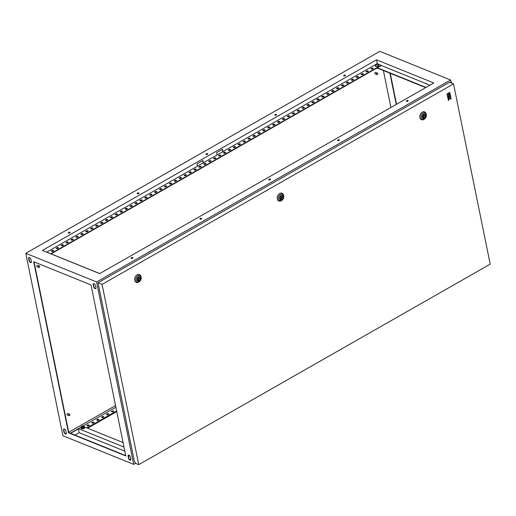<?xml version="1.0" encoding="UTF-8"?>
<svg xmlns="http://www.w3.org/2000/svg" width="516" height="516" viewBox="0 0 516 516"><rect width="100%" height="100%" fill="white"/><g stroke="black" fill="none" stroke-linecap="round" stroke-linejoin="round"><path stroke-width="0.77" d="M378.247 64.952A1.69 0.787 -11.5 0 0 378.047 64.887L378.08 66.183C376.041 66.932 375.248 66.661 375.7 65.364L375.7 65.364A1.69 0.787 -11.5 0 0 375.719 66.39A1.69 0.787 -11.5 0 0 378.067 66.106A1.69 0.787 -11.5 0 0 378.247 64.952M375.9 65.235A1.69 0.787 -11.5 0 0 375.7 65.364A2.812 2.812 0 0 1 378.047 64.887M49.188 253.182A1.69 0.787 -11.5 0 0 48.82 252.879A1.69 0.787 -11.5 0 0 48.62 252.821L49.201 253.195M377.938 68.293A1.316 0.613 168.5 0 1 377.009 68.46A1.316 0.613 168.5 0 1 376.99 68.46L377.635 68.17M376.261 68.351L377.009 68.46M377.673 68.37L378.26 68.144M84.805 427.403A1.871 0.871 168.5 0 1 84.85 427.525A1.871 0.871 168.5 0 1 84.211 428.383A1.871 0.871 168.5 0 1 82.328 428.828A1.871 0.871 168.5 0 1 81.186 428.267A1.871 0.871 168.5 0 1 81.18 428.138M84.198 426.797A1.871 0.871 168.5 0 1 84.798 427.274A1.871 0.871 168.5 0 1 84.16 428.132A1.871 0.871 168.5 0 1 82.276 428.577A1.871 0.871 168.5 0 1 81.135 428.016A1.871 0.871 168.5 0 1 81.496 427.345M83.031 427.293L84.172 426.648L84.353 427.551L83.218 428.203L81.805 428.183L81.463 426.842A1.316 0.613 168.5 0 1 81.896 426.19A1.316 0.613 168.5 0 1 82.102 426.087A1.316 0.613 168.5 0 1 83.147 425.874A1.316 0.613 168.5 0 1 83.166 425.874A1.316 0.613 168.5 0 1 84.011 426.216A1.316 0.613 168.5 0 1 83.579 426.867A1.316 0.613 168.5 0 1 82.308 427.183A1.316 0.613 168.5 0 1 81.463 426.842L81.625 427.28L83.031 427.293L83.218 428.203M81.625 427.28L81.805 428.183M82.483 425.964L81.347 426.616M84.172 426.648L83.895 425.984L83.147 425.874M82.076 426.306A0.787 0.368 -11.5 0 0 82.018 426.358A0.787 0.368 -11.5 0 0 81.941 426.571A0.787 0.368 -11.5 0 0 82.425 426.809A0.787 0.368 -11.5 0 0 83.218 426.622A0.787 0.368 -11.5 0 0 83.489 426.255A0.787 0.368 -11.5 0 0 83.334 426.093A0.787 0.368 -11.5 0 0 83.263 426.061M82.27 426.132L83.115 426.474L83.205 426.029L82.27 426.132M39.222 267.398A0.787 0.568 112 0 0 38.945 266.024A0.787 0.568 112 0 0 39.222 267.398M39.377 265.979L37.694 265.295A0.787 0.568 112 0 0 37.1 266.759L38.79 267.443M69.376 415.612A0.787 0.568 112 0 0 69.099 414.245A0.787 0.568 112 0 0 69.376 415.612M69.537 414.2L67.848 413.516A0.787 0.568 112 0 0 67.261 414.98L68.944 415.657M377.306 74.53A0.787 0.568 112 0 0 377.028 73.162A0.787 0.568 112 0 0 377.306 74.53M377.46 73.111L375.777 72.433A0.787 0.568 112 0 0 375.184 73.891L376.867 74.575M345.404 75.542A0.922 0.432 -11.5 0 0 344.024 75.639A0.922 0.432 -11.5 0 0 343.753 75.878M345.133 75.775A0.922 0.432 168.5 0 1 344.204 75.994A0.922 0.432 168.5 0 1 343.637 75.723A0.922 0.432 168.5 0 1 343.953 75.297A0.922 0.432 168.5 0 1 344.882 75.078A0.922 0.432 168.5 0 1 345.443 75.355A0.922 0.432 168.5 0 1 345.133 75.775M408.143 100.917A0.922 0.432 -11.5 0 0 406.763 101.02A0.922 0.432 -11.5 0 0 406.492 101.252M407.872 101.155A0.922 0.432 168.5 0 1 406.943 101.375A0.922 0.432 168.5 0 1 406.376 101.097A0.922 0.432 168.5 0 1 406.692 100.678A0.922 0.432 168.5 0 1 407.621 100.459A0.922 0.432 168.5 0 1 408.182 100.73A0.922 0.432 168.5 0 1 407.872 101.155M276.563 114.81A0.922 0.432 -11.5 0 0 275.183 114.907A0.922 0.432 -11.5 0 0 274.918 115.145M276.299 115.042A0.922 0.432 168.5 0 1 275.363 115.261A0.922 0.432 168.5 0 1 274.802 114.991A0.922 0.432 168.5 0 1 275.118 114.565A0.922 0.432 168.5 0 1 276.047 114.346A0.922 0.432 168.5 0 1 276.608 114.623A0.922 0.432 168.5 0 1 276.299 115.042M339.302 140.191A0.922 0.432 -11.5 0 0 337.922 140.287A0.922 0.432 -11.5 0 0 337.658 140.526M339.038 140.423A0.922 0.432 168.5 0 1 338.109 140.642A0.922 0.432 168.5 0 1 337.541 140.365A0.922 0.432 168.5 0 1 337.857 139.946A0.922 0.432 168.5 0 1 338.786 139.726A0.922 0.432 168.5 0 1 339.347 140.004A0.922 0.432 168.5 0 1 339.038 140.423M207.729 154.078A0.922 0.432 -11.5 0 0 206.348 154.181A0.922 0.432 -11.5 0 0 206.078 154.413M207.458 154.316A0.922 0.432 168.5 0 1 206.529 154.536A0.922 0.432 168.5 0 1 205.968 154.258A0.922 0.432 168.5 0 1 206.277 153.839A0.922 0.432 168.5 0 1 207.213 153.62A0.922 0.432 168.5 0 1 207.774 153.891A0.922 0.432 168.5 0 1 207.458 154.316M270.468 179.458A0.922 0.432 -11.5 0 0 269.088 179.555A0.922 0.432 -11.5 0 0 268.817 179.794M270.197 179.691A0.922 0.432 168.5 0 1 269.268 179.91A0.922 0.432 168.5 0 1 268.707 179.639A0.922 0.432 168.5 0 1 269.023 179.213A0.922 0.432 168.5 0 1 269.952 178.994A0.922 0.432 168.5 0 1 270.513 179.271A0.922 0.432 168.5 0 1 270.197 179.691M138.894 193.345A0.922 0.432 -11.5 0 0 137.514 193.448A0.922 0.432 -11.5 0 0 137.243 193.681M138.623 193.584A0.922 0.432 168.5 0 1 137.695 193.803A0.922 0.432 168.5 0 1 137.133 193.526A0.922 0.432 168.5 0 1 137.443 193.107A0.922 0.432 168.5 0 1 138.372 192.887A0.922 0.432 168.5 0 1 138.939 193.158A0.922 0.432 168.5 0 1 138.623 193.584M201.633 218.726A0.922 0.432 -11.5 0 0 200.253 218.829A0.922 0.432 -11.5 0 0 199.982 219.061M201.363 218.958A0.922 0.432 168.5 0 1 200.434 219.184A0.922 0.432 168.5 0 1 199.873 218.907A0.922 0.432 168.5 0 1 200.182 218.481A0.922 0.432 168.5 0 1 201.111 218.262A0.922 0.432 168.5 0 1 201.679 218.539A0.922 0.432 168.5 0 1 201.363 218.958M70.06 232.619A0.922 0.432 -11.5 0 0 68.68 232.716A0.922 0.432 -11.5 0 0 68.409 232.955M69.789 232.851A0.922 0.432 168.5 0 1 68.86 233.071A0.922 0.432 168.5 0 1 68.299 232.8A0.922 0.432 168.5 0 1 68.609 232.374A0.922 0.432 168.5 0 1 69.537 232.155A0.922 0.432 168.5 0 1 70.099 232.432A0.922 0.432 168.5 0 1 69.789 232.851M132.799 257.994A0.922 0.432 -11.5 0 0 131.419 258.097A0.922 0.432 -11.5 0 0 131.148 258.329M132.528 258.232A0.922 0.432 168.5 0 1 131.599 258.452A0.922 0.432 168.5 0 1 131.038 258.174A0.922 0.432 168.5 0 1 131.348 257.755A0.922 0.432 168.5 0 1 132.277 257.536A0.922 0.432 168.5 0 1 132.838 257.806A0.922 0.432 168.5 0 1 132.528 258.232M450.591 79.986L96.576 281.942L133.689 464.368L62.913 435.736L25.8 253.311L379.815 51.355L450.591 79.986L451.19 82.947M115.545 405.576L68.725 432.285M66.28 433.679L65.874 433.911M383.388 70.499L390.909 107.463M135.676 463.233L133.689 464.368M396.243 104.419L389.877 73.124M29.096 257.478A1.845 0.935 -119.7 0 0 28.96 258.49L29.335 260.316A1.845 0.935 -119.7 0 0 31.263 262.45M63.984 428.951A1.845 0.935 -119.7 0 0 63.849 429.963L64.216 431.789A1.845 0.935 -119.7 0 0 66.151 433.924M93.641 283.587A1.845 0.935 -119.7 0 0 93.506 284.6L93.873 286.419A1.845 0.935 -119.7 0 0 95.802 288.554M128.523 455.06A1.845 0.935 -119.7 0 0 128.394 456.073L128.761 457.898A1.845 0.935 -119.7 0 0 130.69 460.033M125.73 455.622L68.789 432.595L34.062 261.883M373.042 68.589L372.249 68.267L371.197 68.873M368.121 71.395L367.334 71.073L366.283 71.679M363.206 74.201L362.419 73.878L361.361 74.478M358.291 77L357.504 76.684L356.446 77.284M353.37 79.806L352.583 79.49L351.531 80.09M348.455 82.612L347.668 82.296L346.61 82.895M343.54 85.417L342.753 85.101L341.695 85.701M338.625 88.223L337.832 87.907L336.78 88.507M333.704 91.029L332.917 90.706L331.865 91.313M328.789 93.835L328.002 93.512L326.944 94.118M323.874 96.64L323.08 96.318L322.029 96.918M318.952 99.44L318.166 99.124L317.114 99.723M314.038 102.245L313.251 101.929L312.193 102.529M309.123 105.051L308.336 104.735L307.278 105.335M304.201 107.857L303.414 107.541L302.363 108.141M299.286 110.663L298.5 110.34L297.442 110.946M294.372 113.468L293.585 113.146L292.527 113.752M289.457 116.274L288.663 115.952L287.612 116.558M284.535 119.08L283.748 118.757L282.697 119.357M279.62 121.879L278.834 121.563L277.776 122.163M274.705 124.685L273.912 124.369L272.861 124.969M269.784 127.491L268.997 127.175L267.946 127.775M264.869 130.296L264.082 129.98L263.025 130.58M259.954 133.102L259.167 132.78L258.11 133.386M255.033 135.908L254.246 135.585L253.195 136.192M250.118 138.714L249.331 138.391L248.273 138.998M245.203 141.519L244.416 141.197L243.359 141.797M240.288 144.319L239.495 144.003L238.444 144.603M235.367 147.125L234.58 146.808L233.529 147.408M230.452 149.93L229.665 149.614L228.607 150.214M225.537 152.736L224.744 152.42L223.692 153.02M220.616 155.542L219.829 155.219L218.778 155.826M215.701 158.347L214.914 158.025L213.856 158.631M210.786 161.153L209.999 160.831L208.941 161.437M205.865 163.959L205.078 163.636L204.026 164.236M200.95 166.758L200.163 166.442L199.105 167.042M196.035 169.564L195.248 169.248L194.19 169.848M191.12 172.37L190.327 172.054L189.275 172.654M186.199 175.176L185.412 174.86L184.36 175.459M181.284 177.981L180.497 177.659L179.439 178.265M176.369 180.787L175.575 180.465L174.524 181.071M171.447 183.593L170.661 183.27L169.609 183.87M166.533 186.392L165.746 186.076L164.688 186.676M161.618 189.198L160.831 188.882L159.773 189.482M156.696 192.004L155.909 191.688L154.858 192.287M151.781 194.809L150.994 194.493L149.937 195.093M146.867 197.615L146.08 197.299L145.022 197.899M141.952 200.421L141.158 200.098L140.107 200.705M137.03 203.227L136.243 202.904L135.192 203.51M132.115 206.032L131.328 205.71L130.271 206.31M127.2 208.832L126.407 208.516L125.356 209.115M122.279 211.637L121.492 211.321L120.441 211.921M117.364 214.443L116.577 214.127L115.519 214.727M112.449 217.249L111.662 216.933L110.605 217.533M107.528 220.055L106.741 219.739L105.69 220.338M102.613 222.86L101.826 222.538L100.768 223.144M97.698 225.666L96.911 225.344L95.853 225.95M92.783 228.472L91.99 228.149L90.939 228.749M87.862 231.271L87.075 230.955L86.024 231.555M82.947 234.077L82.16 233.761L81.102 234.361M78.032 236.883L77.239 236.567L76.187 237.166M73.111 239.688L72.324 239.372L71.273 239.972M68.196 242.494L67.409 242.178L66.351 242.778M63.281 245.3L62.494 244.977L61.436 245.584M58.36 248.106L57.573 247.783L56.521 248.39M53.445 250.911L52.658 250.589L51.6 251.189M222.996 151.588L217.101 154.955L216.636 152.672L222.531 149.305L222.996 151.588L377.286 63.571L381.318 65.513L51.032 253.93M116.771 411.587L87.61 428.222M129.574 455.563L128.419 456.221M129.722 455.725L128.465 456.441M111.308 411.562L112.688 410.781L113.868 411.258L112.488 412.039L111.308 411.562M106.393 414.367L107.767 413.58L108.947 414.058L107.573 414.845L106.393 414.367M101.478 417.173L102.852 416.386L104.032 416.863L102.658 417.65L101.478 417.173M96.556 419.979L97.937 419.192L99.117 419.669L97.737 420.456L96.556 419.979M91.642 422.785L93.015 421.998L94.196 422.475L92.822 423.262L91.642 422.785M86.727 425.59L88.101 424.803L89.281 425.281L87.907 426.068L86.727 425.59M115.887 407.259L83.257 425.874M78.316 428.693L70.363 433.227M70.615 433.33L78.361 428.912L79.122 432.679L74.923 435.072M116.635 410.942L86.869 427.919M376.525 59.804L433.821 82.986L99.672 273.609L42.377 250.428L376.525 59.804L377.286 63.571M217.101 154.955L203.33 162.804L202.865 160.528L196.964 163.894L197.428 166.171L46.679 252.169M116.706 411.284L87.262 428.08M113.546 411.439L112.752 411.123L111.701 411.723M108.624 414.245L107.838 413.922L106.786 414.529M103.71 417.051L102.923 416.728L101.865 417.334M98.795 419.856L98.008 419.534L96.95 420.134M93.873 422.656L93.086 422.34L92.035 422.939M88.958 425.461L88.171 425.145L87.114 425.745M28.664 258.658L29.038 260.483A1.845 0.935 -119.7 0 0 29.934 262.134A1.845 0.935 -119.7 0 0 31.128 262.56A1.845 0.935 -119.7 0 0 31.399 261.438L31.025 259.613A1.845 0.935 -119.7 0 0 30.122 257.961A1.845 0.935 -119.7 0 0 28.935 257.536A1.845 0.935 -119.7 0 0 28.664 258.658L28.96 258.49M66.287 432.911L65.913 431.086A1.845 0.935 -119.7 0 0 65.01 429.435A1.845 0.935 -119.7 0 0 63.823 429.009A1.845 0.935 -119.7 0 0 63.552 430.131L63.926 431.957A1.845 0.935 -119.7 0 0 64.823 433.608A1.845 0.935 -119.7 0 0 66.016 434.033A1.845 0.935 -119.7 0 0 66.287 432.911M95.57 285.722A1.845 0.935 -119.7 0 0 94.667 284.071A1.845 0.935 -119.7 0 0 93.473 283.645A1.845 0.935 -119.7 0 0 93.209 284.767L93.577 286.586A1.845 0.935 -119.7 0 0 94.48 288.238A1.845 0.935 -119.7 0 0 95.673 288.663A1.845 0.935 -119.7 0 0 95.937 287.541L95.57 285.722M130.825 459.021L130.458 457.195A1.845 0.935 -119.7 0 0 129.555 455.544A1.845 0.935 -119.7 0 0 128.361 455.118A1.845 0.935 -119.7 0 0 128.097 456.241L128.465 458.066A1.845 0.935 -119.7 0 0 129.368 459.717A1.845 0.935 -119.7 0 0 130.561 460.143A1.845 0.935 -119.7 0 0 130.825 459.021M25.8 253.311L96.576 281.942M33.701 261.741L90.997 284.916L125.794 455.938L68.493 432.763L33.701 261.741M130.864 459.272L129.948 459.795M202.659 160.644L203.123 162.927M222.325 149.427L222.789 151.704M370.804 68.712L372.184 67.925L373.365 68.402L371.984 69.189L370.804 68.712M365.889 71.518L367.263 70.731L368.443 71.208L367.07 71.995L365.889 71.518M360.974 74.323L362.348 73.536L363.528 74.014L362.155 74.801L360.974 74.323M356.053 77.129L357.433 76.342L358.614 76.82L357.233 77.606L356.053 77.129M351.138 79.935L352.512 79.148L353.692 79.625L352.318 80.412L351.138 79.935M346.223 82.741L347.597 81.954L348.777 82.431L347.403 83.211L346.223 82.741M341.302 85.54L342.682 84.759L343.862 85.237L342.482 86.017L341.302 85.54M336.387 88.346L337.767 87.559L338.941 88.036L337.567 88.823L336.387 88.346M331.472 91.151L332.846 90.364L334.026 90.842L332.652 91.629L331.472 91.151M326.557 93.957L327.931 93.17L329.111 93.648L327.731 94.434L326.557 93.957M321.636 96.763L323.016 95.976L324.196 96.453L322.816 97.24L321.636 96.763M316.721 99.569L318.095 98.782L319.275 99.259L317.901 100.046L316.721 99.569M311.806 102.374L313.18 101.588L314.36 102.065L312.986 102.852L311.806 102.374M306.885 105.174L308.265 104.393L309.445 104.871L308.065 105.651L306.885 105.174M301.97 107.979L303.344 107.199L304.524 107.676L303.15 108.457L301.97 107.979M297.055 110.785L298.429 109.998L299.609 110.476L298.235 111.263L297.055 110.785M292.133 113.591L293.514 112.804L294.694 113.281L293.314 114.068L292.133 113.591M287.219 116.397L288.599 115.61L289.773 116.087L288.399 116.874L287.219 116.397M282.304 119.202L283.677 118.416L284.858 118.893L283.484 119.68L282.304 119.202M277.389 122.008L278.763 121.221L279.943 121.699L278.563 122.486L277.389 122.008M272.467 124.814L273.848 124.027L275.028 124.504L273.648 125.291L272.467 124.814M267.552 127.613L268.926 126.833L270.107 127.31L268.733 128.091L267.552 127.613M262.638 130.419L264.011 129.639L265.192 130.116L263.818 130.896L262.638 130.419M257.716 133.225L259.096 132.438L260.277 132.915L258.897 133.702L257.716 133.225M252.801 136.031L254.175 135.244L255.356 135.721L253.982 136.508L252.801 136.031M247.886 138.836L249.26 138.049L250.441 138.527L249.067 139.314L247.886 138.836M242.965 141.642L244.345 140.855L245.526 141.332L244.145 142.119L242.965 141.642M238.05 144.448L239.43 143.661L240.604 144.138L239.23 144.925L238.05 144.448M233.135 147.254L234.509 146.467L235.689 146.944L234.316 147.731L233.135 147.254M228.22 150.053L229.594 149.272L230.775 149.75L229.394 150.53L228.22 150.053M223.299 152.859L224.679 152.078L225.86 152.555L224.479 153.336L223.299 152.859M218.384 155.664L219.758 154.877L220.938 155.355L219.564 156.142L218.384 155.664M213.469 158.47L214.843 157.683L216.023 158.16L214.65 158.947L213.469 158.47M208.548 161.276L209.928 160.489L211.109 160.966L209.728 161.753L208.548 161.276M203.633 164.082L205.007 163.295L206.187 163.772L204.813 164.559L203.633 164.082M198.718 166.887L200.092 166.1L201.272 166.578L199.898 167.365L198.718 166.887M193.797 169.693L195.177 168.906L196.357 169.383L194.977 170.17L193.797 169.693M188.882 172.492L190.262 171.712L191.436 172.189L190.062 172.97L188.882 172.492M183.967 175.298L185.341 174.518L186.521 174.995L185.147 175.775L183.967 175.298M179.052 178.104L180.426 177.317L181.606 177.794L180.226 178.581L179.052 178.104M174.131 180.91L175.511 180.123L176.691 180.6L175.311 181.387L174.131 180.91M169.216 183.715L170.59 182.928L171.77 183.406L170.396 184.193L169.216 183.715M164.301 186.521L165.675 185.734L166.855 186.212L165.481 186.998L164.301 186.521M159.38 189.327L160.76 188.54L161.94 189.017L160.56 189.804L159.38 189.327M154.465 192.133L155.838 191.346L157.019 191.823L155.645 192.61L154.465 192.133M149.55 194.932L150.924 194.151L152.104 194.629L150.73 195.409L149.55 194.932M144.628 197.738L146.009 196.957L147.189 197.435L145.809 198.215L144.628 197.738M139.713 200.543L141.094 199.756L142.268 200.234L140.894 201.021L139.713 200.543M134.799 203.349L136.172 202.562L137.353 203.04L135.979 203.826L134.799 203.349M129.884 206.155L131.257 205.368L132.438 205.845L131.058 206.632L129.884 206.155M124.962 208.961L126.343 208.174L127.523 208.651L126.143 209.438L124.962 208.961M120.047 211.766L121.421 210.98L122.602 211.457L121.228 212.244L120.047 211.766M115.133 214.572L116.506 213.785L117.687 214.263L116.313 215.049L115.133 214.572M110.211 217.371L111.591 216.591L112.772 217.068L111.391 217.849L110.211 217.371M105.296 220.177L106.67 219.397L107.85 219.868L106.477 220.655L105.296 220.177M100.381 222.983L101.755 222.196L102.936 222.673L101.562 223.46L100.381 222.983M95.46 225.789L96.84 225.002L98.021 225.479L96.64 226.266L95.46 225.789M90.545 228.594L91.925 227.808L93.099 228.285L91.725 229.072L90.545 228.594M85.63 231.4L87.004 230.613L88.184 231.091L86.811 231.877L85.63 231.4M80.715 234.206L82.089 233.419L83.269 233.896L81.889 234.683L80.715 234.206M75.794 237.012L77.174 236.225L78.355 236.702L76.974 237.483L75.794 237.012M70.879 239.811L72.253 239.031L73.433 239.508L72.059 240.288L70.879 239.811M65.964 242.617L67.338 241.836L68.518 242.307L67.144 243.094L65.964 242.617M61.043 245.423L62.423 244.636L63.603 245.113L62.223 245.9L61.043 245.423M56.128 248.228L57.508 247.441L58.682 247.919L57.308 248.706L56.128 248.228M51.213 251.034L52.587 250.247L53.767 250.724L52.393 251.511L51.213 251.034M381.247 65.171L50.639 253.775M203.33 162.804L197.428 166.171M396.54 104.251L390.238 73.272M99.743 273.564L51.103 253.891M81.386 426.803L78.361 428.912M123.072 442.567L84.65 427.022M123.982 447.056L78.29 428.57M124.82 451.165L79.122 432.679M429.957 85.185L381.318 65.513M426.023 87.43L377.383 67.757M425.7 87.617L377.061 67.938M52.587 250.247L52.658 250.589M88.101 424.803L88.171 425.145M57.508 247.441L57.573 247.783M93.015 421.998L93.086 422.34M62.423 244.636L62.494 244.977M97.937 419.192L98.008 419.534M67.338 241.836L67.409 242.178M102.852 416.386L102.923 416.728M72.253 239.031L72.324 239.372M107.767 413.58L107.838 413.922M77.174 236.225L77.239 236.567M112.688 410.781L112.752 411.123M82.089 233.419L82.16 233.761M87.004 230.613L87.075 230.955M91.925 227.808L91.99 228.149M96.84 225.002L96.911 225.344M101.755 222.196L101.826 222.538M106.67 219.397L106.741 219.739M111.591 216.591L111.662 216.933M116.506 213.785L116.577 214.127M121.421 210.98L121.492 211.321M126.343 208.174L126.407 208.516M131.257 205.368L131.328 205.71M136.172 202.562L136.243 202.904M141.094 199.756L141.158 200.098M146.009 196.957L146.08 197.299M150.924 194.151L150.994 194.493M155.838 191.346L155.909 191.688M160.76 188.54L160.831 188.882M165.675 185.734L165.746 186.076M170.59 182.928L170.661 183.27M175.511 180.123L175.575 180.465M180.426 177.317L180.497 177.659M185.341 174.518L185.412 174.86M190.262 171.712L190.327 172.054M195.177 168.906L195.248 169.248M200.092 166.1L200.163 166.442M205.007 163.295L205.078 163.636M209.928 160.489L209.999 160.831M214.843 157.683L214.914 158.025M219.758 154.877L219.829 155.219M224.679 152.078L224.744 152.42M229.594 149.272L229.665 149.614M234.509 146.467L234.58 146.808M239.43 143.661L239.495 144.003M244.345 140.855L244.416 141.197M249.26 138.049L249.331 138.391M254.175 135.244L254.246 135.585M259.096 132.438L259.167 132.78M264.011 129.639L264.082 129.98M268.926 126.833L268.997 127.175M273.848 124.027L273.912 124.369M278.763 121.221L278.834 121.563M283.677 118.416L283.748 118.757M288.599 115.61L288.663 115.952M293.514 112.804L293.585 113.146M298.429 109.998L298.5 110.34M303.344 107.199L303.414 107.541M308.265 104.393L308.336 104.735M313.18 101.588L313.251 101.929M318.095 98.782L318.166 99.124M323.016 95.976L323.08 96.318M327.931 93.17L328.002 93.512M332.846 90.364L332.917 90.706M337.767 87.559L337.832 87.907M342.682 84.759L342.753 85.101M347.597 81.954L347.668 82.296M352.512 79.148L352.583 79.49M357.433 76.342L357.504 76.684M362.348 73.536L362.419 73.878M367.263 70.731L367.334 71.073M372.184 67.925L372.249 68.267M450.861 81.315L451.319 81.786L450.997 81.973M451.319 81.786L451.59 83.108M423.675 114.378A2.103 1.522 112 0 0 422.443 116.377A2.103 1.522 112 0 0 423.255 118.151A2.103 1.522 112 0 0 424.416 118.029A2.103 1.522 112 0 0 425.642 116.029A2.103 1.522 112 0 0 424.829 114.249A2.103 1.522 112 0 0 423.675 114.378M422.288 112.146A4.212 3.044 112 0 0 419.882 117.59A4.212 3.044 112 0 0 423.771 119.441A4.212 3.044 112 0 0 424.023 119.286L424.507 118.957A3.496 2.528 -68 0 1 424.3 119.086A3.496 2.528 -68 0 1 421.069 117.551A3.496 2.528 -68 0 1 423.068 113.023A3.496 2.528 -68 0 1 426.293 114.546A3.496 2.528 -68 0 1 424.507 118.957C425.952 117.829 426.551 116.358 426.293 114.546L426.171 113.971A4.212 3.044 112 0 0 422.288 112.146M423.352 115.494L423.752 117.467L425.029 115.642L422.804 115.274M423.61 115.068L425.029 115.642M422.443 116.939L423.752 117.467M281.085 195.719A2.103 1.522 112 0 0 279.853 197.718A2.103 1.522 112 0 0 280.665 199.499A2.103 1.522 112 0 0 281.826 199.37A2.103 1.522 112 0 0 283.058 197.37A2.103 1.522 112 0 0 282.246 195.596A2.103 1.522 112 0 0 281.085 195.719M279.704 193.487A4.212 3.044 112 0 0 277.298 198.931A4.212 3.044 112 0 0 281.188 200.782A4.212 3.044 112 0 0 281.439 200.627L281.923 200.298A3.496 2.528 -68 0 1 281.71 200.434A3.496 2.528 -68 0 1 278.479 198.892A3.496 2.528 -68 0 1 280.478 194.371A3.496 2.528 -68 0 1 283.703 195.886A3.496 2.528 -68 0 1 281.923 200.298C283.368 199.176 283.961 197.705 283.703 195.886L283.587 195.319A4.212 3.044 112 0 0 279.704 193.487M280.762 196.841L281.162 198.815L282.439 196.983L280.22 196.615M281.02 196.409L282.439 196.983M279.853 198.286L281.162 198.815M138.494 277.066A2.103 1.522 112 0 0 137.262 279.066A2.103 1.522 112 0 0 138.075 280.839A2.103 1.522 112 0 0 139.236 280.71A2.103 1.522 112 0 0 140.468 278.711A2.103 1.522 112 0 0 139.655 276.937A2.103 1.522 112 0 0 138.494 277.066M137.114 274.828A4.212 3.044 112 0 0 134.708 280.272A4.212 3.044 112 0 0 138.598 282.129A4.212 3.044 112 0 0 138.849 281.968L139.333 281.646A3.496 2.528 -68 0 1 139.126 281.775A3.496 2.528 -68 0 1 135.895 280.233A3.496 2.528 -68 0 1 137.888 275.712A3.496 2.528 -68 0 1 141.12 277.234A3.496 2.528 -68 0 1 139.333 281.646C140.778 280.517 141.371 279.046 141.12 277.234L140.997 276.66A4.212 3.044 112 0 0 137.114 274.828M138.172 278.182L138.578 280.156L139.849 278.324L137.63 277.963M138.436 277.756L139.849 278.324M137.269 279.627L138.578 280.156M453.525 83.889L102.071 284.387L138.746 464.645L490.2 264.147L453.525 83.889L449.481 82.257L98.027 282.749L102.071 284.387M446.991 93.983L447.256 94.892L449.023 93.886L448.843 93.009L446.991 93.983L447.256 94.892M449.771 92.396L449.01 92.828L449.191 93.706L450.029 93.306L449.771 92.396M450.01 93.564L449.249 93.996L449.746 96.053L450.5 95.621L450.01 93.564M448.733 96.627L449.494 96.195L448.997 94.144L447.23 95.15L447.643 97.169L448.481 96.769L448.501 95.486L448.733 96.627L448.436 95.525M447.701 97.46L447.965 98.375L448.972 97.801L448.114 99.478L448.417 100.601L449.565 98.64L451.19 99.014L450.971 97.93L449.733 97.369L450.739 96.789L450.565 95.911L447.701 97.46L447.965 98.375M138.746 464.645L135.714 463.413L134.328 461.181L98.027 282.749M448.843 93.009L447.075 94.015M449.855 92.429L449.01 92.828M449.094 92.861L449.275 93.738M450.094 93.602L449.249 93.996M449.333 94.035L449.746 96.053M449.081 94.176L447.23 95.15M447.314 95.183L447.727 97.201M449.036 98.092L448.114 99.478M448.198 99.517L448.417 100.601M450.971 97.93L449.791 97.659M450.565 95.911L447.785 97.498M378.086 66.171A1.658 0.774 -11.5 0 0 378.634 65.519M375.409 66.177A1.658 0.774 -11.5 0 0 378.06 66.183M424.468 118.299A2.419 1.748 112 0 0 425.848 115.171A2.419 1.748 112 0 0 423.617 114.107A2.419 1.748 112 0 0 422.236 117.235A2.419 1.748 112 0 0 424.468 118.299M281.884 199.64A2.419 1.748 112 0 0 283.265 196.512A2.419 1.748 112 0 0 281.026 195.448A2.419 1.748 112 0 0 279.646 198.576A2.419 1.748 112 0 0 281.884 199.64M139.294 280.988A2.419 1.748 112 0 0 140.674 277.86A2.419 1.748 112 0 0 138.443 276.789A2.419 1.748 112 0 0 137.056 279.917A2.419 1.748 112 0 0 139.294 280.988M48.62 252.821A2.812 2.812 0 0 0 48.091 252.743"/></g></svg>
